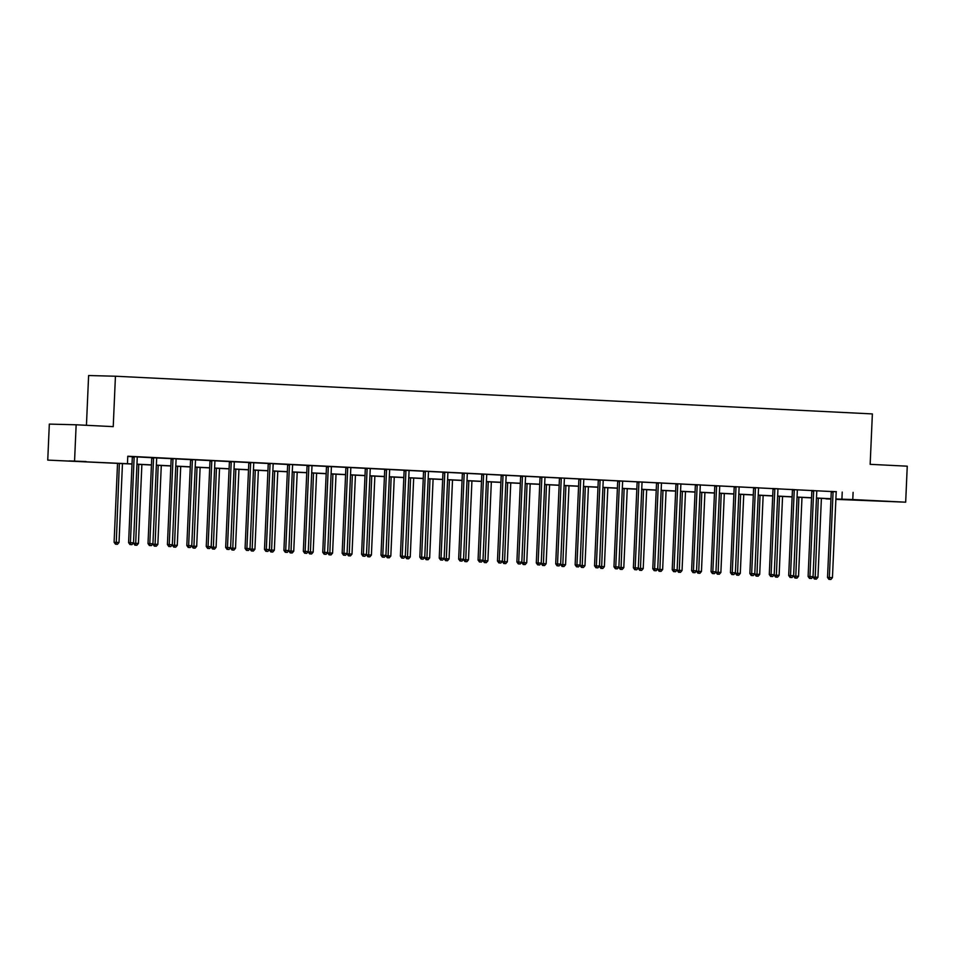 <?xml version="1.0" encoding="UTF-8"?>
<svg xmlns="http://www.w3.org/2000/svg" width="955" height="955" viewBox="0 0 955 955"><rect width="100%" height="100%" fill="white"/><g stroke="black" fill="none" stroke-linecap="round" stroke-linejoin="round"><path stroke-width="1.43" d="M86.105 461.552L69.214 460.919L86.105 461.552M878.636 501.029L861.744 500.396L878.636 501.029M86.439 425.297L88.612 375.542L115.436 376.222L872.369 413.921L870.16 464.333L907.25 466.183L905.674 502.187L835.876 499.358M830.946 499.119L825.968 498.868L830.957 498.999M132.029 464.046L47.75 460.107L132.029 463.915M74.574 460.788L76.149 424.784L49.326 424.104L47.75 460.107M836.317 491.777L127.779 456.227L127.469 463.426M127.767 456.49L132.208 456.705M137.377 456.968L151.63 457.684M156.799 457.934L171.041 458.651M176.209 458.901L190.463 459.618M195.632 459.868L209.873 460.585M215.042 460.835L229.284 461.552M234.453 461.802L248.706 462.518M253.875 462.769L268.116 463.485M273.285 463.736L287.527 464.452M292.696 464.703L306.949 465.419M312.118 465.67L326.359 466.386M331.528 466.637L345.782 467.353M350.951 467.604L365.192 468.32M370.361 468.571L384.602 469.287M389.771 469.538L404.025 470.254M409.194 470.505L423.435 471.221M428.604 471.472L442.845 472.188M448.014 472.439L462.268 473.155M467.437 473.405L481.678 474.122M486.847 474.372L501.1 475.089M506.269 475.339L520.511 476.056M525.68 476.306L539.921 477.023M545.09 477.273L559.344 477.989M564.512 478.24L578.754 478.956M583.923 479.207L598.164 479.923M603.333 480.174L617.587 480.89M622.755 481.141L636.997 481.857M642.166 482.108L656.419 482.824M661.588 483.075L675.83 483.791M680.999 484.042L695.24 484.758M700.409 485.009L714.662 485.725M719.831 485.976L734.073 486.692M739.242 486.943L753.483 487.659M758.652 487.91L772.905 488.626M778.074 488.876L792.316 489.593M797.485 489.843L811.738 490.56M816.907 490.81L831.148 491.527M836.353 491.682L831.125 491.431M810.234 578.432L811.475 578.491L810.234 578.432L809.924 576.522L813.648 491.264L811.834 491.216L808.109 576.474L813.039 576.677L816.764 491.419A1.444 1.242 91.5 0 1 816.871 490.882L811.702 490.464M790.824 577.465L792.065 577.524L790.824 577.465L790.513 575.555L794.238 490.297L792.423 490.249L788.699 575.507L793.617 575.71L797.341 490.452A1.444 1.242 91.5 0 1 797.461 489.915L792.292 489.497M778.11 488.781L772.87 488.53M758.7 487.814L753.459 487.563M739.277 486.847L734.109 486.811A1.444 1.242 91.5 0 1 734.18 487.348L730.456 572.606L732.27 572.654L735.995 487.396A1.444 1.242 91.5 0 0 735.923 486.859L735.863 486.644M713.158 573.597L714.4 573.657L713.158 573.597L712.848 571.687L716.572 486.429L714.758 486.382L711.033 571.639L715.964 571.842L719.688 486.584A1.444 1.242 91.5 0 1 719.795 486.047L714.627 485.629M700.445 484.913L695.216 484.663M681.034 483.946L675.806 483.696M661.624 482.979L656.383 482.729M642.202 482.012L637.033 481.977A1.444 1.242 91.5 0 1 637.104 482.514L633.38 567.771L635.194 567.819L638.919 482.562A1.444 1.242 91.5 0 0 638.847 482.024L638.788 481.809M616.082 568.762L617.324 568.822L616.082 568.762L615.772 566.852L619.497 481.595L617.682 481.547L613.97 566.804L618.888 567.007L622.612 481.75A1.444 1.242 91.5 0 1 622.72 481.213L617.551 480.795M596.672 567.795L597.914 567.855L596.672 567.795L596.362 565.885L600.086 480.628L598.272 480.58L594.547 565.838L599.477 566.04L603.202 480.783A1.444 1.242 91.5 0 1 603.309 480.246L598.14 479.828M583.959 479.112L578.73 478.861M564.548 478.145L559.308 477.894M545.126 477.178L539.957 477.142A1.444 1.242 91.5 0 1 540.029 477.679L536.304 562.937L538.119 562.984L541.843 477.727A1.444 1.242 91.5 0 0 541.772 477.19L541.712 476.975M519.007 563.928L520.26 563.987L519.007 563.928L518.708 562.018L522.421 476.76L520.618 476.712L516.894 561.97L521.812 562.173L525.537 476.915A1.444 1.242 91.5 0 1 525.656 476.378L520.487 475.96M499.596 562.961L500.838 563.02L499.596 562.961L499.286 561.051L503.01 475.793L501.196 475.745L497.471 561.003L502.402 561.206L506.126 475.948A1.444 1.242 91.5 0 1 506.234 475.411L501.065 474.993M486.883 474.277L481.654 474.026M467.473 473.31L462.232 473.059M448.062 472.343L442.881 472.307A1.444 1.242 91.5 0 1 442.953 472.844L439.228 558.102L441.043 558.15L444.767 472.892A1.444 1.242 91.5 0 0 444.696 472.355L444.636 472.14M428.64 471.376L423.411 471.125M402.521 558.126L403.762 558.186L402.521 558.126L402.21 556.216L405.935 470.958L404.12 470.911L400.396 556.168L405.326 556.371L409.05 471.113A1.444 1.242 91.5 0 1 409.158 470.576L403.989 470.158M389.807 469.442L384.579 469.192M370.397 468.475L365.168 468.225M350.986 467.508L345.746 467.258M324.867 554.258L326.109 554.318L324.867 554.258L324.557 552.348L328.281 467.091L326.467 467.043L322.742 552.3L327.661 552.503L331.385 467.246A1.444 1.242 91.5 0 1 331.504 466.709L326.335 466.291M305.445 553.291L306.686 553.351L305.445 553.291L305.134 551.381L308.859 466.124L307.044 466.076L303.332 551.333L308.25 551.536L311.975 466.279A1.444 1.242 91.5 0 1 312.082 465.742L306.913 465.324M292.743 464.608L287.503 464.357M273.321 463.641L268.092 463.39M253.911 462.674L248.742 462.638A1.444 1.242 91.5 0 1 248.801 463.175L245.077 548.433L246.891 548.48L250.616 463.223A1.444 1.242 91.5 0 0 250.556 462.686L250.485 462.471M227.791 549.423L229.033 549.483L227.791 549.423L227.481 547.513L231.206 462.256L229.391 462.208L225.667 547.466L230.597 547.669L234.309 462.411A1.444 1.242 91.5 0 1 234.429 461.874L229.26 461.456M215.078 460.74L209.849 460.489M195.668 459.773L190.427 459.522M176.245 458.806L171.017 458.555M156.835 457.839L151.666 457.803A1.444 1.242 91.5 0 1 151.726 458.34L148.013 543.598L149.816 543.646L153.54 458.388A1.444 1.242 91.5 0 0 153.48 457.851L153.409 457.636M137.425 456.872L132.184 456.621M76.149 424.784L113.227 426.634L115.436 376.222M853.102 492.35L852.779 499.549L905.674 502.187M835.888 498.976L852.779 499.549M136.947 464.166L151.451 464.882M156.369 465.133L170.861 465.849M175.78 466.1L190.272 466.816M195.202 467.067L209.694 467.783M214.612 468.034L229.105 468.75M234.023 469.001L248.515 469.717M253.445 469.967L267.937 470.684M272.855 470.934L287.348 471.651M292.266 471.901L306.77 472.618M311.688 472.868L326.18 473.585M331.099 473.835L345.591 474.551M350.521 474.802L365.013 475.518M369.931 475.769L384.423 476.485M389.342 476.736L403.834 477.452M408.764 477.703L423.256 478.419M428.174 478.67L442.666 479.386M447.585 479.637L462.089 480.353M467.007 480.604L481.499 481.32M486.417 481.571L500.909 482.287M505.84 482.538L520.332 483.254M525.25 483.505L539.742 484.221M544.66 484.471L559.153 485.188M564.083 485.438L578.575 486.155M583.493 486.405L597.985 487.122M602.903 487.372L617.396 488.089M622.326 488.339L636.818 489.056M641.736 489.306L656.228 490.022M661.158 490.273L675.651 490.989M680.569 491.24L695.061 491.956M699.979 492.207L714.471 492.923M719.402 493.174L733.894 493.89M738.812 494.141L753.304 494.857M758.222 495.108L772.714 495.824M777.645 496.075L792.137 496.791M797.055 497.042L811.547 497.758M816.477 498.009L830.969 498.725M836.831 499.143L835.876 499.095L836.831 499.143M830.957 498.856L816.465 498.128L813.027 577.071L817.958 577.274L821.396 498.379M811.547 497.889L797.055 497.161L793.617 576.104L798.535 576.307L801.985 497.412M792.125 496.922L777.633 496.194M772.714 495.955L758.222 495.227L754.784 574.17L759.702 574.373L763.152 495.478M753.304 494.988L738.812 494.26L735.374 573.203L740.292 573.406L743.742 494.511M733.882 494.022L719.39 493.293L715.952 572.236L720.882 572.439L724.32 493.544M714.471 493.055L699.979 492.326M695.061 492.088L680.557 491.359L677.131 570.302L682.049 570.505L685.499 491.61M675.639 491.121L661.147 490.393L657.709 569.335L662.639 569.538L666.077 490.643M656.228 490.154L641.736 489.426L638.298 568.368L643.216 568.571L646.666 489.676M636.806 489.187L622.314 488.459L618.876 567.401L623.806 567.604L627.244 488.709M617.396 488.22L602.903 487.492L599.465 566.434L604.384 566.637L607.834 487.742M597.985 487.253L583.493 486.525L580.055 565.467L584.973 565.67L588.423 486.775M578.563 486.286L564.071 485.558M559.153 485.319L544.66 484.591L541.222 563.534L546.141 563.737L549.591 484.842M539.742 484.352L525.238 483.624L521.812 562.567L526.73 562.77L530.18 483.875M520.32 483.385L505.828 482.657L502.39 561.6L507.32 561.803L510.758 482.908M500.909 482.418L486.417 481.69M481.487 481.451L466.995 480.723L463.557 559.666L468.487 559.869L471.925 480.974M462.077 480.484L447.585 479.756L444.147 558.699L449.065 558.902L452.515 480.007M442.666 479.517L428.174 478.789L424.736 557.732L429.655 557.935L433.104 479.04M423.244 478.551L408.752 477.822L405.314 556.765L410.244 556.968L413.682 478.073M403.834 477.584L389.342 476.855L385.904 555.798L390.822 556.001L394.272 477.106M384.423 476.617L369.919 475.888L366.493 554.831L371.411 555.034L374.861 476.139M365.001 475.65L350.509 474.921M345.591 474.683L331.099 473.955L327.661 552.897L332.579 553.1L336.029 474.205M326.168 473.716L311.676 472.988L308.238 551.93L313.168 552.133L316.606 473.238M306.758 472.749L292.266 472.021L288.828 550.963L293.746 551.166L297.196 472.271M287.348 471.782L272.855 471.054L269.417 549.996L274.336 550.199L277.786 471.304M267.925 470.815L253.433 470.087L249.995 549.03L254.925 549.232L258.363 470.338M248.515 469.848L234.023 469.12L230.585 548.063L235.503 548.265L238.953 469.371M229.105 468.881L214.6 468.153M209.682 467.914L195.19 467.186L191.752 546.129L196.682 546.332L200.12 467.437M190.272 466.947L175.78 466.219L172.342 545.162L177.26 545.365L180.71 466.47M170.85 465.98L156.357 465.252L152.919 544.195L157.85 544.398L161.288 465.503M151.439 465.013L136.947 464.285M842.226 492.076L841.916 499.274M833.058 492.231L831.256 492.183L827.531 577.441L829.346 577.489L833.058 492.231A1.444 1.242 91.5 0 0 832.999 491.694L832.927 491.479M829.644 579.399L830.898 579.458L829.644 579.399L829.346 577.489L832.45 577.644L836.174 492.386A1.444 1.242 91.5 0 1 836.293 491.849L836.365 491.646M831.256 492.183A1.444 1.242 91.5 0 0 831.184 491.646L831.101 491.383M827.531 577.441L828.928 579.375M830.898 579.458L832.45 577.644M818.292 498.224L815.152 579.028L814.424 579.005L816.394 579.088L815.152 579.028M817.958 577.274L816.394 579.088M814.424 579.005L813.027 577.071M813.648 491.264A1.444 1.242 91.5 0 0 813.576 490.727L813.517 490.512M811.834 491.216A1.444 1.242 91.5 0 0 811.774 490.679L811.69 490.416M808.109 576.474L809.506 578.408M811.475 578.491L813.039 576.677M794.238 490.297A1.444 1.242 91.5 0 0 794.166 489.76L794.106 489.545M792.423 490.249A1.444 1.242 91.5 0 0 792.352 489.712L792.28 489.449M788.699 575.507L790.095 577.441M792.065 577.524L793.617 575.71M798.869 497.257L795.73 578.062L795.014 578.038L796.983 578.121L795.73 578.062M798.535 576.307L796.983 578.121M795.014 578.038L793.617 576.104M777.645 496.194L774.195 575.137L779.125 575.34L782.563 496.445M779.459 496.29L776.32 577.095L775.591 577.071L777.561 577.154L776.32 577.095M779.125 575.34L777.561 577.154M775.591 577.071L774.195 575.137M774.815 489.33L773.001 489.282L769.288 574.54L771.091 574.588L774.815 489.33A1.444 1.242 91.5 0 0 774.756 488.793L774.684 488.578M771.401 576.498L772.643 576.557L771.401 576.498L771.091 574.588L774.207 574.743L777.931 489.485A1.444 1.242 91.5 0 1 778.038 488.948L778.122 488.745M773.001 489.282A1.444 1.242 91.5 0 0 772.941 488.745L772.858 488.483M769.288 574.54L770.673 576.474M772.643 576.557L774.207 574.743M755.405 488.363L753.591 488.315L749.866 573.573L751.681 573.621L755.405 488.363A1.444 1.242 91.5 0 0 755.333 487.826L755.274 487.611M751.991 575.531L753.232 575.59L751.991 575.531L751.681 573.621L754.796 573.776L758.521 488.518A1.444 1.242 91.5 0 1 758.628 487.981L758.712 487.778M753.591 488.315A1.444 1.242 91.5 0 0 753.519 487.778L753.447 487.516M749.866 573.573L751.263 575.507M753.232 575.59L754.796 573.776M732.569 574.564L733.822 574.624L732.569 574.564L732.27 572.654L735.374 572.809L739.098 487.551A1.444 1.242 91.5 0 1 739.218 487.014L739.301 486.811M730.456 572.606L731.852 574.54M733.822 574.624L735.374 572.809M760.037 495.323L756.909 576.128L756.181 576.104L758.151 576.187L756.909 576.128M759.702 574.373L758.151 576.187M756.181 576.104L754.784 574.17M740.626 494.356L737.487 575.161L736.771 575.137L738.74 575.22L737.487 575.161M740.292 573.406L738.74 575.22M736.771 575.137L735.374 573.203M721.216 493.389L718.076 574.194L717.348 574.17L719.318 574.253L718.076 574.194M720.882 572.439L719.318 574.253M717.348 574.17L715.952 572.236M699.991 492.326L696.541 571.269L701.459 571.472L704.909 492.577M701.794 492.422L698.666 573.227L697.938 573.203L699.908 573.287L698.666 573.227M701.459 571.472L699.908 573.287M697.938 573.203L696.541 571.269M682.383 491.455L679.244 572.26L678.516 572.236L680.485 572.32L679.244 572.26M682.049 570.505L680.485 572.32M678.516 572.236L677.131 570.302M662.973 490.488L659.833 571.293L659.105 571.269L661.075 571.353L659.833 571.293M662.639 569.538L661.075 571.353M659.105 571.269L657.709 569.335M643.551 489.521L640.411 570.326L639.695 570.302L641.664 570.386L640.411 570.326M643.216 568.571L641.664 570.386M639.695 570.302L638.298 568.368M624.14 488.554L621.001 569.359L620.273 569.335L622.242 569.419L621.001 569.359M623.806 567.604L622.242 569.419M620.273 569.335L618.876 567.401M604.718 487.587L601.59 568.392L600.862 568.368L602.832 568.452L601.59 568.392M604.384 566.637L602.832 568.452M600.862 568.368L599.465 566.434M585.308 486.62L582.168 567.425L581.452 567.401L583.421 567.485L582.168 567.425M584.973 565.67L583.421 567.485M581.452 567.401L580.055 565.467M564.083 485.558L560.633 564.5L565.563 564.703L569.001 485.809M565.897 485.653L562.758 566.458L562.029 566.434L563.999 566.518L562.758 566.458M565.563 564.703L563.999 566.518M562.029 566.434L560.633 564.5M546.475 484.686L543.347 565.491L542.619 565.467L544.589 565.551L543.347 565.491M546.141 563.737L544.589 565.551M542.619 565.467L541.222 563.534M527.065 483.719L523.925 564.524L523.197 564.5L525.166 564.584L523.925 564.524M526.73 562.77L525.166 564.584M523.197 564.5L521.812 562.567M507.654 482.752L504.515 563.557L503.786 563.534L505.756 563.617L504.515 563.557M507.32 561.803L505.756 563.617M503.786 563.534L502.39 561.6M486.429 481.69L482.979 560.633L487.898 560.836L491.348 481.941M488.232 481.786L485.092 562.591L484.376 562.567L486.346 562.65L485.092 562.591M487.898 560.836L486.346 562.65M484.376 562.567L482.979 560.633M468.821 480.819L465.682 561.624L464.954 561.6L466.923 561.683L465.682 561.624M468.487 559.869L466.923 561.683M464.954 561.6L463.557 559.666M449.399 479.852L446.272 560.657L445.543 560.633L447.513 560.716L446.272 560.657M449.065 558.902L447.513 560.716M445.543 560.633L444.147 558.699M429.989 478.885L426.849 559.69L426.133 559.666L428.103 559.749L426.849 559.69M429.655 557.935L428.103 559.749M426.133 559.666L424.736 557.732M410.578 477.918L407.439 558.723L406.711 558.699L408.68 558.782L407.439 558.723M410.244 556.968L408.68 558.782M406.711 558.699L405.314 556.765M716.572 486.429A1.444 1.242 91.5 0 0 716.513 485.892L716.441 485.677M714.758 486.382A1.444 1.242 91.5 0 0 714.698 485.844L714.615 485.582M711.033 571.639L712.43 573.573M714.4 573.657L715.964 571.842M697.162 485.462L695.347 485.415L691.623 570.672L693.437 570.72L697.162 485.462A1.444 1.242 91.5 0 0 697.09 484.925L697.031 484.71M693.748 572.63L694.989 572.69L693.748 572.63L693.437 570.72L696.553 570.875L700.266 485.618A1.444 1.242 91.5 0 1 700.385 485.08L700.469 484.877M695.347 485.415A1.444 1.242 91.5 0 0 695.276 484.877L695.204 484.615M691.623 570.672L693.02 572.606M694.989 572.69L696.553 570.875M677.74 484.495L675.937 484.448L672.213 569.705L674.027 569.753L677.74 484.495A1.444 1.242 91.5 0 0 677.68 483.958L677.608 483.743M674.326 571.663L675.579 571.723L674.326 571.663L674.027 569.753L677.131 569.908L680.855 484.651A1.444 1.242 91.5 0 1 680.975 484.113L681.046 483.91M675.937 484.448A1.444 1.242 91.5 0 0 675.865 483.91L675.782 483.648M672.213 569.705L673.609 571.639M675.579 571.723L677.131 569.908M658.329 483.528L656.515 483.481L652.79 568.738L654.605 568.786L658.329 483.528A1.444 1.242 91.5 0 0 658.258 482.991L658.198 482.776M654.915 570.696L656.157 570.756L654.915 570.696L654.605 568.786L657.72 568.941L661.445 483.684A1.444 1.242 91.5 0 1 661.552 483.146L661.636 482.944M656.515 483.481A1.444 1.242 91.5 0 0 656.455 482.944L656.372 482.681M652.79 568.738L654.187 570.672M656.157 570.756L657.72 568.941M635.505 569.729L636.746 569.789L635.505 569.729L635.194 567.819L638.298 567.974L642.023 482.717A1.444 1.242 91.5 0 1 642.142 482.18L642.226 481.977M633.38 567.771L634.777 569.705M636.746 569.789L638.298 567.974M619.497 481.595A1.444 1.242 91.5 0 0 619.437 481.057L619.365 480.843M617.682 481.547A1.444 1.242 91.5 0 0 617.622 481.01L617.539 480.747M613.97 566.804L615.354 568.738M617.324 568.822L618.888 567.007M600.086 480.628A1.444 1.242 91.5 0 0 600.015 480.09L599.955 479.876M598.272 480.58A1.444 1.242 91.5 0 0 598.2 480.043L598.128 479.78M594.547 565.838L595.944 567.771M597.914 567.855L599.477 566.04M580.676 479.661L578.861 479.613L575.137 564.871L576.951 564.918L580.676 479.661A1.444 1.242 91.5 0 0 580.604 479.124L580.545 478.909M577.25 566.828L578.503 566.888L577.25 566.828L576.951 564.918L580.055 565.074L583.78 479.816A1.444 1.242 91.5 0 1 583.899 479.279L583.983 479.076M578.861 479.613A1.444 1.242 91.5 0 0 578.79 479.076L578.718 478.813M575.137 564.871L576.534 566.804M578.503 566.888L580.055 565.074M561.254 478.694L559.439 478.646L555.715 563.904L557.529 563.951L561.254 478.694A1.444 1.242 91.5 0 0 561.194 478.157L561.122 477.942M557.839 565.861L559.081 565.921L557.839 565.861L557.529 563.951L560.645 564.107L564.369 478.849A1.444 1.242 91.5 0 1 564.477 478.312L564.56 478.109M559.439 478.646A1.444 1.242 91.5 0 0 559.379 478.109L559.296 477.846M555.715 563.904L557.111 565.838M559.081 565.921L560.645 564.107M538.429 564.894L539.671 564.954L538.429 564.894L538.119 562.984L541.234 563.14L544.947 477.882A1.444 1.242 91.5 0 1 545.066 477.345L545.15 477.142M536.304 562.937L537.701 564.871M539.671 564.954L541.234 563.14M522.421 476.76A1.444 1.242 91.5 0 0 522.361 476.223L522.289 476.008M520.618 476.712A1.444 1.242 91.5 0 0 520.547 476.175L520.463 475.912M516.894 561.97L518.29 563.904M520.26 563.987L521.812 562.173M503.01 475.793A1.444 1.242 91.5 0 0 502.939 475.256L502.879 475.041M501.196 475.745A1.444 1.242 91.5 0 0 501.136 475.208L501.053 474.945M497.471 561.003L498.868 562.937M500.838 563.02L502.402 561.206M483.6 474.826L481.786 474.778L478.061 560.036L479.876 560.084L483.6 474.826A1.444 1.242 91.5 0 0 483.528 474.289L483.469 474.074M480.186 561.994L481.427 562.053L480.186 561.994L479.876 560.084L482.979 560.239L486.704 474.981A1.444 1.242 91.5 0 1 486.823 474.444L486.907 474.241M481.786 474.778A1.444 1.242 91.5 0 0 481.714 474.241L481.642 473.978M478.061 560.036L479.458 561.97M481.427 562.053L482.979 560.239M464.178 473.859L462.363 473.811L458.651 559.069L460.453 559.117L464.178 473.859A1.444 1.242 91.5 0 0 464.118 473.322L464.046 473.107M460.764 561.027L462.005 561.086L460.764 561.027L460.453 559.117L463.569 559.272L467.293 474.014A1.444 1.242 91.5 0 1 467.401 473.477L467.484 473.274M462.363 473.811A1.444 1.242 91.5 0 0 462.304 473.274L462.22 473.012M458.651 559.069L460.035 561.003M462.005 561.086L463.569 559.272M441.353 560.06L442.595 560.119L441.353 560.06L441.043 558.15L444.159 558.305L447.883 473.047A1.444 1.242 91.5 0 1 447.99 472.51L448.074 472.307M439.228 558.102L440.625 560.036M442.595 560.119L444.159 558.305M425.357 471.925L423.543 471.877L419.818 557.135L421.632 557.183L425.357 471.925A1.444 1.242 91.5 0 0 425.285 471.388L425.226 471.173M421.931 559.093L423.184 559.153L421.931 559.093L421.632 557.183L424.736 557.338L428.461 472.08A1.444 1.242 91.5 0 1 428.58 471.543L428.664 471.34M423.543 471.877A1.444 1.242 91.5 0 0 423.471 471.34L423.399 471.078M419.818 557.135L421.215 559.069M423.184 559.153L424.736 557.338M405.935 470.958A1.444 1.242 91.5 0 0 405.875 470.421L405.803 470.206M404.12 470.911A1.444 1.242 91.5 0 0 404.061 470.373L403.977 470.111M400.396 556.168L401.792 558.102M403.762 558.186L405.326 556.371M386.524 469.991L384.71 469.944L380.985 555.201L382.8 555.249L386.524 469.991A1.444 1.242 91.5 0 0 386.453 469.454L386.393 469.239M383.11 557.159L384.352 557.219L383.11 557.159L382.8 555.249L385.916 555.404L389.628 470.147A1.444 1.242 91.5 0 1 389.747 469.609L389.831 469.406M384.71 469.944A1.444 1.242 91.5 0 0 384.638 469.406L384.567 469.144M380.985 555.201L382.382 557.135M384.352 557.219L385.916 555.404M367.102 469.024L365.299 468.977L361.575 554.234L363.389 554.282L367.102 469.024A1.444 1.242 91.5 0 0 367.042 468.487L366.971 468.272M363.688 556.192L364.941 556.252L363.688 556.192L363.389 554.282L366.493 554.437L370.218 469.18A1.444 1.242 91.5 0 1 370.337 468.642L370.409 468.439M365.299 468.977A1.444 1.242 91.5 0 0 365.228 468.439L365.144 468.177M361.575 554.234L362.972 556.168M364.941 556.252L366.493 554.437M347.692 468.057L345.877 468.01L342.153 553.267L343.967 553.315L347.692 468.057A1.444 1.242 91.5 0 0 347.62 467.52L347.56 467.305M344.277 555.225L345.519 555.285L344.277 555.225L343.967 553.315L347.083 553.47L350.807 468.213A1.444 1.242 91.5 0 1 350.915 467.675L350.998 467.473M345.877 468.01A1.444 1.242 91.5 0 0 345.817 467.473L345.734 467.21M342.153 553.267L343.549 555.201M345.519 555.285L347.083 553.47M391.156 476.951L388.028 557.756L387.3 557.732L389.27 557.816L388.028 557.756M390.822 556.001L389.27 557.816M387.3 557.732L385.904 555.798M371.746 475.984L368.606 556.789L367.878 556.765L369.848 556.849L368.606 556.789M371.411 555.034L369.848 556.849M367.878 556.765L366.493 554.831M350.521 474.921L347.071 553.864L352.001 554.067L355.439 475.172M352.335 475.017L349.196 555.822L348.468 555.798L350.437 555.882L349.196 555.822M352.001 554.067L350.437 555.882M348.468 555.798L347.071 553.864M332.913 474.05L329.773 554.855L329.057 554.831L331.027 554.915L329.773 554.855M332.579 553.1L331.027 554.915M329.057 554.831L327.661 552.897M328.281 467.091A1.444 1.242 91.5 0 0 328.21 466.553L328.15 466.338M326.467 467.043A1.444 1.242 91.5 0 0 326.395 466.506L326.324 466.243M322.742 552.3L324.139 554.234M326.109 554.318L327.661 552.503M308.859 466.124A1.444 1.242 91.5 0 0 308.799 465.586L308.728 465.372M307.044 466.076A1.444 1.242 91.5 0 0 306.985 465.539L306.901 465.276M303.332 551.333L304.717 553.267M306.686 553.351L308.25 551.536M289.449 465.157L287.634 465.109L283.91 550.367L285.724 550.414L289.449 465.157A1.444 1.242 91.5 0 0 289.377 464.619L289.317 464.405M286.034 552.324L287.276 552.384L286.034 552.324L285.724 550.414L288.84 550.569L292.564 465.312A1.444 1.242 91.5 0 1 292.672 464.775L292.755 464.572M287.634 465.109A1.444 1.242 91.5 0 0 287.562 464.572L287.491 464.309M283.91 550.367L285.306 552.3M287.276 552.384L288.84 550.569M270.038 464.19L268.224 464.142L264.499 549.4L266.314 549.447L270.038 464.19A1.444 1.242 91.5 0 0 269.967 463.653L269.907 463.438M266.612 551.357L267.866 551.417L266.612 551.357L266.314 549.447L269.417 549.602L273.142 464.345A1.444 1.242 91.5 0 1 273.261 463.808L273.345 463.605M268.224 464.142A1.444 1.242 91.5 0 0 268.152 463.605L268.08 463.342M264.499 549.4L265.896 551.333M267.866 551.417L269.417 549.602M247.202 550.39L248.443 550.45L247.202 550.39L246.891 548.48L250.007 548.636L253.732 463.378A1.444 1.242 91.5 0 1 253.839 462.841L253.923 462.638M245.077 548.433L246.474 550.367M248.443 550.45L250.007 548.636M231.206 462.256A1.444 1.242 91.5 0 0 231.134 461.719L231.074 461.504M229.391 462.208A1.444 1.242 91.5 0 0 229.319 461.671L229.248 461.408M225.667 547.466L227.063 549.4M229.033 549.483L230.597 547.669M211.783 461.289L209.981 461.241L206.256 546.499L208.071 546.547L211.783 461.289A1.444 1.242 91.5 0 0 211.724 460.752L211.652 460.537M208.369 548.457L209.623 548.516L208.369 548.457L208.071 546.547L211.174 546.702L214.899 461.444A1.444 1.242 91.5 0 1 215.018 460.907L215.09 460.704M209.981 461.241A1.444 1.242 91.5 0 0 209.909 460.704L209.825 460.441M206.256 546.499L207.653 548.433M209.623 548.516L211.174 546.702M192.373 460.322L190.558 460.274L186.834 545.532L188.648 545.58L192.373 460.322A1.444 1.242 91.5 0 0 192.301 459.785L192.242 459.57M188.959 547.49L190.2 547.549L188.959 547.49L188.648 545.58L191.764 545.735L195.489 460.477A1.444 1.242 91.5 0 1 195.596 459.94L195.679 459.737M190.558 460.274A1.444 1.242 91.5 0 0 190.499 459.737L190.415 459.474M186.834 545.532L188.231 547.466M190.2 547.549L191.764 545.735M313.503 473.083L310.363 553.888L309.635 553.864L311.605 553.948L310.363 553.888M313.168 552.133L311.605 553.948M309.635 553.864L308.238 551.93M294.08 472.116L290.953 552.921L290.225 552.897L292.194 552.981L290.953 552.921M293.746 551.166L292.194 552.981M290.225 552.897L288.828 550.963M274.67 471.149L271.53 551.954L270.814 551.93L272.784 552.014L271.53 551.954M274.336 550.199L272.784 552.014M270.814 551.93L269.417 549.996M255.26 470.182L252.12 550.987L251.392 550.963L253.362 551.047L252.12 550.987M254.925 549.232L253.362 551.047M251.392 550.963L249.995 549.03M235.837 469.215L232.71 550.02L231.981 549.996L233.951 550.08L232.71 550.02M235.503 548.265L233.951 550.08M231.981 549.996L230.585 548.063M214.612 468.153L211.174 547.096L216.093 547.299L219.543 468.404M216.427 468.248L213.287 549.053L212.559 549.03L214.529 549.113L213.287 549.053M216.093 547.299L214.529 549.113M212.559 549.03L211.174 547.096M197.017 467.282L193.877 548.086L193.149 548.063L195.118 548.146L193.877 548.086M196.682 546.332L195.118 548.146M193.149 548.063L191.752 546.129M177.594 466.315L174.455 547.12L173.738 547.096L175.708 547.179L174.455 547.12M177.26 545.365L175.708 547.179M173.738 547.096L172.342 545.162M172.962 459.355L171.148 459.307L167.423 544.565L169.238 544.613L172.962 459.355A1.444 1.242 91.5 0 0 172.891 458.818L172.831 458.603M169.548 546.523L170.79 546.582L169.548 546.523L169.238 544.613L172.342 544.768L176.066 459.51A1.444 1.242 91.5 0 1 176.186 458.973L176.269 458.77M171.148 459.307A1.444 1.242 91.5 0 0 171.076 458.77L171.005 458.507M167.423 544.565L168.82 546.499M170.79 546.582L172.342 544.768M158.184 465.348L155.044 546.153L154.316 546.129L156.286 546.212L155.044 546.153M157.85 544.398L156.286 546.212M154.316 546.129L152.919 544.195M150.126 545.556L151.368 545.615L150.126 545.556L149.816 543.646L152.931 543.801L156.656 458.543A1.444 1.242 91.5 0 1 156.763 458.006L156.847 457.803M148.013 543.598L149.398 545.532M151.368 545.615L152.931 543.801M136.959 464.285L133.509 543.228L138.427 543.431L141.877 464.536M138.762 464.381L135.634 545.186L134.906 545.162L136.875 545.245L135.634 545.186M138.427 543.431L136.875 545.245M134.906 545.162L133.509 543.228M134.13 457.421L132.315 457.373L128.591 542.631L130.405 542.679L134.13 457.421A1.444 1.242 91.5 0 0 134.058 456.884L133.998 456.669M130.716 544.589L131.957 544.648L130.716 544.589L130.405 542.679L133.521 542.834L137.245 457.576A1.444 1.242 91.5 0 1 137.353 457.039L137.436 456.836M132.315 457.373A1.444 1.242 91.5 0 0 132.244 456.836L132.172 456.574M128.591 542.631L129.987 544.565M131.957 544.648L133.521 542.834M117.537 463.318L114.099 542.261L119.017 542.464L122.467 463.569M119.351 463.414L116.212 544.219L115.495 544.195L117.465 544.278L116.212 544.219M119.017 542.464L117.465 544.278M115.495 544.195L114.099 542.261M832.999 491.694L831.184 491.646M813.576 490.727L811.774 490.679M794.166 489.76L792.352 489.712M774.756 488.793L772.941 488.745M755.333 487.826L753.519 487.778M735.995 487.396L734.18 487.348M735.923 486.859L734.109 486.811M716.513 485.892L714.698 485.844M697.09 484.925L695.276 484.877M677.68 483.958L675.865 483.91M658.258 482.991L656.455 482.944M638.919 482.562L637.104 482.514M638.847 482.024L637.033 481.977M619.437 481.057L617.622 481.01M600.015 480.09L598.2 480.043M580.604 479.124L578.79 479.076M561.194 478.157L559.379 478.109M541.843 477.727L540.029 477.679M541.772 477.19L539.957 477.142M522.361 476.223L520.547 476.175M502.939 475.256L501.136 475.208M483.528 474.289L481.714 474.241M464.118 473.322L462.304 473.274M444.767 472.892L442.953 472.844M444.696 472.355L442.881 472.307M425.285 471.388L423.471 471.34M405.875 470.421L404.061 470.373M386.453 469.454L384.638 469.406M367.042 468.487L365.228 468.439M347.62 467.52L345.817 467.473M328.21 466.553L326.395 466.506M308.799 465.586L306.985 465.539M289.377 464.619L287.562 464.572M269.967 463.653L268.152 463.605M250.616 463.223L248.801 463.175M250.556 462.686L248.742 462.638M231.134 461.719L229.319 461.671M211.724 460.752L209.909 460.704M192.301 459.785L190.499 459.737M172.891 458.818L171.076 458.77M153.54 458.388L151.726 458.34M153.48 457.851L151.666 457.803M134.058 456.884L132.244 456.836"/></g></svg>
